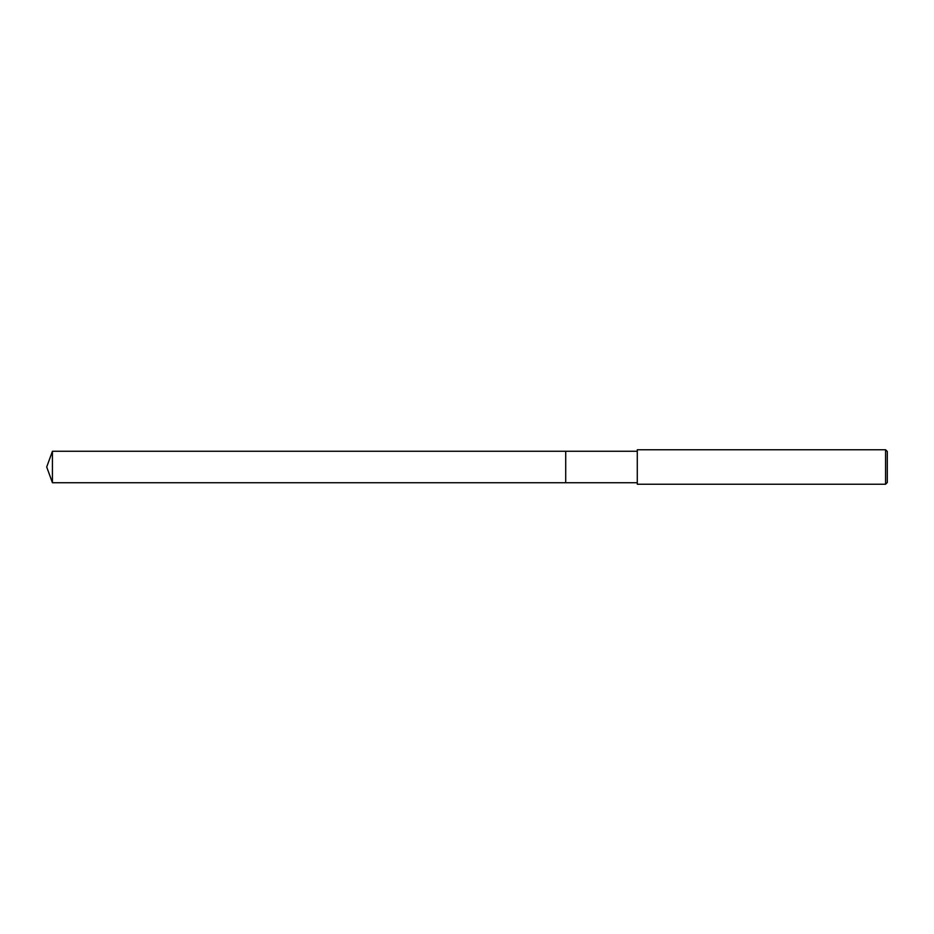 <?xml version="1.0" encoding="UTF-8"?>
<svg xmlns="http://www.w3.org/2000/svg" width="934" height="934" viewBox="0 0 934 934"><rect width="100%" height="100%" fill="white"/><g stroke="black" fill="none" stroke-linecap="round" stroke-linejoin="round"><path stroke-width="1.4" d="M637.28 482.738L565.712 482.738L565.724 451.262L637.28 451.262M565.712 482.738L565.712 451.262L565.712 482.738L52.432 482.738L52.432 451.262L565.712 451.262M885.572 484.244L637.28 484.244L637.28 449.756L885.572 449.756L887.3 451.484L887.3 482.516L885.572 484.244L885.572 449.756M52.432 451.262L46.7 467L52.432 482.738"/></g></svg>
